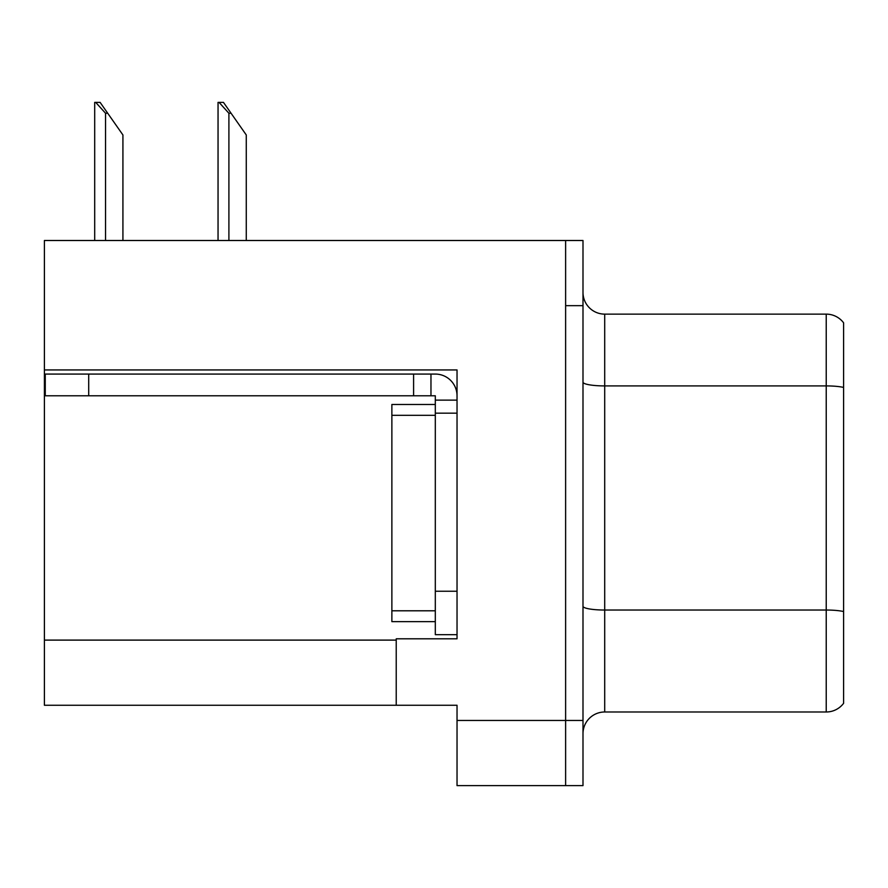 <?xml version="1.0" encoding="UTF-8"?>
<svg xmlns="http://www.w3.org/2000/svg" width="888" height="888" viewBox="0 0 888 888"><rect width="100%" height="100%" fill="white"/><g stroke="black" fill="none" stroke-linecap="round" stroke-linejoin="round"><path stroke-width="1.33" d="M457.031 369.941L457.031 638.805L396.226 638.805L396.226 705.261L457.031 705.261L457.031 785.614L565.623 785.614L565.623 720.468L565.623 785.614L582.994 785.614L582.994 720.468L565.623 720.468L565.623 240.504L44.4 240.504L44.4 369.941L457.031 369.941M44.4 369.941L44.4 705.261L396.226 705.261M582.994 733.71A21.723 21.723 0 0 1 604.706 711.987L826.229 711.987L826.229 314.13L604.706 314.13A21.723 21.723 0 0 1 582.994 292.407A21.723 21.723 0 0 0 604.706 314.13L604.706 711.987M565.623 240.504L582.994 240.504L582.994 305.661L565.623 305.661L565.623 720.468L457.031 720.468M843.6 322.821A21.723 21.723 0 0 0 826.229 314.13A21.723 21.723 0 0 1 843.6 322.821L843.6 703.307A21.723 21.723 0 0 1 826.229 711.987M582.994 305.661L582.994 720.468M843.6 388.933L843.6 611.543A21.723 3.774 180 0 0 826.229 610.034L604.706 610.034A21.723 3.774 0 0 1 582.994 606.271M219.059 102.386L223.465 102.386L231.069 113.242L228.904 113.242L219.059 102.386L218.048 102.386L218.048 240.504M246.276 240.504L246.276 134.965L231.069 113.242M95.704 102.386L100.111 102.386L107.714 113.242L105.55 113.242L95.704 102.386L94.694 102.386L94.694 240.504M122.921 240.504L122.921 134.965L107.714 113.242M88.7 395.793L88.7 374.07L45.266 374.07L45.266 395.793L435.309 395.793L435.309 400.133L457.031 400.133M88.7 374.07L435.309 374.07A21.723 21.723 0 0 1 457.031 395.804M435.309 634.676L457.031 634.676L435.309 634.676L435.309 400.133M430.969 395.793L430.969 374.07M457.031 413.164L435.309 413.164L435.309 404.473L391.874 404.473L391.874 415.329L435.309 415.329M413.597 395.793L413.597 374.07M435.309 621.644L391.874 621.644L391.874 415.329M44.4 640.104L396.226 640.104M843.6 387.423A21.723 3.774 180 0 0 826.229 385.914L604.706 385.914A21.723 3.774 0 0 1 582.994 382.14M228.904 240.504L228.904 113.242M105.55 240.504L105.55 113.242M457.031 591.241L435.309 591.241M391.874 610.789L435.309 610.789"/></g></svg>
